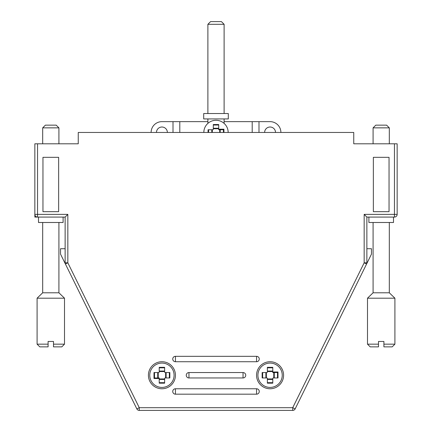 <?xml version="1.0" encoding="UTF-8"?>
<svg xmlns="http://www.w3.org/2000/svg" width="432" height="432" viewBox="0 0 432 432"><rect width="100%" height="100%" fill="white"/><g stroke="black" fill="none" stroke-linecap="round" stroke-linejoin="round"><path stroke-width="0.65" d="M256.554 361.73A2.705 2.705 0 0 0 259.259 359.03A2.705 2.705 0 0 0 256.554 356.324L175.446 356.324A2.705 2.705 0 0 0 172.741 359.03A2.705 2.705 0 0 0 175.446 361.73L256.554 361.73A2.705 2.705 0 0 0 259.259 359.03A2.705 2.705 0 0 0 256.554 356.324L175.446 356.324A2.705 2.705 0 0 0 172.741 359.03A2.705 2.705 0 0 0 175.446 361.73L256.554 361.73L256.554 356.324L256.554 361.73M389.043 211.675L389.043 157.329L373.356 157.329L373.356 211.675L389.043 211.675L389.043 157.329L373.356 157.329L373.356 211.675L389.043 211.675M148.408 375.251A13.516 13.516 0 0 1 161.924 361.73A13.516 13.516 0 0 1 175.446 375.251A13.516 13.516 0 0 1 161.924 388.768A13.516 13.516 0 0 1 148.408 375.251A13.516 13.516 0 0 1 161.924 361.73A13.516 13.516 0 0 1 175.446 375.251A13.516 13.516 0 0 1 161.924 388.768A13.516 13.516 0 0 1 148.408 375.251M394.448 143.807L353.754 143.807L353.754 132.457L78.246 132.457L78.246 143.807L37.552 143.807L37.552 214.38L67.835 214.38L65.129 217.08L65.129 262.813A2.705 2.705 0 0 0 65.41 264.011L136.847 408.893A2.705 2.705 0 0 0 139.271 410.4L292.729 410.4A2.705 2.705 0 0 0 295.153 408.893L366.59 264.011A2.705 2.705 0 0 0 366.871 262.813L366.871 217.08L394.448 217.08A2.705 2.705 0 0 0 397.154 214.38L397.154 143.807L353.754 143.807L353.754 132.457L78.246 132.457L78.246 143.807L37.552 143.807L37.552 214.38L34.846 214.38A2.705 2.705 0 0 0 37.552 217.08L65.129 217.08L65.129 262.813A2.705 2.705 0 0 0 65.41 264.011L67.835 262.813L139.271 407.695L136.847 408.893A2.705 2.705 0 0 0 139.271 410.4L292.729 410.4A2.705 2.705 0 0 0 295.153 408.893L292.729 407.695L364.165 262.813L366.59 264.011L371.466 254.124L366.59 264.011A2.705 2.705 0 0 0 366.871 262.813L366.871 217.08L394.448 217.08A2.705 2.705 0 0 0 397.154 214.38L397.154 143.807L394.448 143.807L394.448 217.08L394.448 143.807M256.554 375.251A13.516 13.516 0 0 1 270.076 361.73A13.516 13.516 0 0 1 283.592 375.251A13.516 13.516 0 0 1 270.076 388.768A13.516 13.516 0 0 1 256.554 375.251A13.516 13.516 0 0 1 270.076 361.73A13.516 13.516 0 0 1 283.592 375.251A13.516 13.516 0 0 1 270.076 388.768A13.516 13.516 0 0 1 256.554 375.251M58.644 211.675L42.957 211.675L42.957 157.329L58.644 157.329L58.644 211.675L42.957 211.675L42.957 157.329L58.644 157.329L58.644 211.675M256.554 394.178A2.705 2.705 0 0 0 259.259 391.473A2.705 2.705 0 0 0 256.554 388.768L175.446 388.768A2.705 2.705 0 0 0 172.741 391.473A2.705 2.705 0 0 0 175.446 394.178L256.554 394.178A2.705 2.705 0 0 0 259.259 391.473A2.705 2.705 0 0 0 256.554 388.768L175.446 388.768A2.705 2.705 0 0 0 172.741 391.473A2.705 2.705 0 0 0 175.446 394.178L256.554 394.178L256.554 388.768L256.554 394.178M243.038 377.957A2.705 2.705 0 0 0 245.743 375.251A2.705 2.705 0 0 0 243.038 372.546L188.962 372.546A2.705 2.705 0 0 0 186.257 375.251A2.705 2.705 0 0 0 188.962 377.957L243.038 377.957A2.705 2.705 0 0 0 245.743 375.251A2.705 2.705 0 0 0 243.038 372.546L188.962 372.546A2.705 2.705 0 0 0 186.257 375.251A2.705 2.705 0 0 0 188.962 377.957L243.038 377.957L243.038 372.546L243.038 377.957M60.534 254.124L136.847 408.893L139.271 407.695L292.729 407.695L292.729 410.4L139.271 410.4L292.729 410.4L292.729 407.695L364.165 262.813L366.59 264.011L371.466 254.124L295.153 408.893L292.729 407.695L139.271 407.695L139.271 410.4L139.271 407.695L67.835 262.813L65.129 262.813L67.835 262.813L65.41 264.011L60.534 254.124L65.41 264.011L60.534 254.124L60.534 248.713L60.534 254.124M34.846 143.807L34.846 214.38A2.705 2.705 0 0 0 37.552 217.08L34.846 217.08L34.846 152.194L34.846 217.08L65.129 217.08L67.835 214.38L67.835 262.813L67.835 214.38L34.846 214.38A2.705 2.705 0 0 0 37.552 217.08L37.552 214.38L37.552 217.08A2.705 2.705 0 0 1 34.846 214.38L34.846 143.807L37.552 143.807L34.846 143.807L34.846 152.194L34.846 143.807M364.165 214.38L366.871 217.08L364.165 214.38L397.154 214.38L364.165 214.38L364.165 262.813L364.165 214.38M65.129 248.713L60.534 248.713L65.129 248.713M366.871 248.713L371.466 248.713L371.466 254.124L371.466 248.713L366.871 248.713M353.754 142.727L353.754 143.807L353.754 142.727M78.246 142.727L78.246 143.807L78.246 142.727M389.313 127.856L386.608 125.156L375.791 125.156L373.086 127.856L389.313 127.856L389.313 143.807M373.086 127.856L373.086 143.807M394.907 344.158L392.202 346.864L383.902 346.864L383.902 344.158L394.907 344.158L394.907 298.193L367.492 298.193L373.086 292.788L389.313 292.788L394.907 298.193M378.497 344.158L378.497 346.864L370.197 346.864L367.492 344.158L378.497 344.158L378.497 341.453L383.902 341.453L383.902 344.158M373.086 222.491L373.086 292.788M368.896 217.08L368.896 222.491L393.503 222.491L393.503 217.08M58.914 127.856L56.209 125.156L45.392 125.156L42.687 127.856L58.914 127.856L58.914 143.807M42.687 127.856L42.687 143.807M64.508 344.158L61.803 346.864L53.503 346.864L53.503 344.158L64.508 344.158L64.508 298.193L37.093 298.193L42.687 292.788L58.914 292.788L64.508 298.193M48.098 344.158L48.098 346.864L39.798 346.864L37.093 344.158L48.098 344.158L48.098 341.453L53.503 341.453L53.503 344.158M42.687 222.491L42.687 292.788M38.497 217.08L38.497 222.491L63.104 222.491L63.104 217.08M154.494 378L159.219 377.957L159.219 378.497L153.997 378.497L154.494 378L154.494 372.546M153.997 378.497L153.997 372.546L158.679 372.546A0.54 0.54 0 0 0 159.219 372.006L159.219 367.324L164.63 367.324L164.63 372.006A0.54 0.54 0 0 0 165.17 372.546L169.852 372.546L169.852 377.957L165.17 377.957A0.54 0.54 0 0 0 164.63 378.497L164.63 383.179L159.219 383.179L159.219 378.497M149.758 375.251A12.166 12.166 0 0 1 168.01 364.716A12.166 12.166 0 0 1 168.01 385.787A12.166 12.166 0 0 1 149.758 375.251M277.506 372.503L272.781 372.546L272.781 372.006L278.003 372.006L277.506 372.503L277.506 377.957M278.003 372.006L278.003 377.957L273.321 377.957A0.54 0.54 0 0 0 272.781 378.497L272.781 383.179L267.37 383.179L267.37 378.497A0.54 0.54 0 0 0 266.83 377.957L262.148 377.957L262.148 372.546L266.83 372.546A0.54 0.54 0 0 0 267.37 372.006L267.37 367.324L272.781 367.324L272.781 372.006M282.242 375.251A12.166 12.166 0 0 1 263.99 385.787A12.166 12.166 0 0 1 263.99 364.716A12.166 12.166 0 0 1 282.242 375.251M224.111 24.305L221.405 21.6L210.595 21.6L207.889 24.305L224.111 24.305L224.111 113.53M207.889 24.305L207.889 113.53M207.889 118.935L207.889 123.385M203.699 113.53L228.301 113.53L228.301 118.935L203.699 118.935L203.699 113.53M151.108 132.457A10.816 10.816 0 0 1 161.924 121.64L207.889 121.64M280.892 132.457A10.816 10.816 0 0 0 270.076 121.64L258.989 121.64L258.989 132.457M224.111 121.64L258.989 121.64M156.481 132.457A5.443 5.443 0 0 1 161.924 127.013A5.443 5.443 0 0 1 167.368 132.457M275.519 132.457A5.443 5.443 0 0 0 270.076 127.013A5.443 5.443 0 0 0 264.632 132.457M223.43 129.708L218.705 129.751L218.705 129.211L223.927 129.211L223.43 129.708L223.43 132.457M208.073 132.457L208.073 129.751L212.755 129.751A0.54 0.54 0 0 0 213.295 129.211L213.295 124.529L218.705 124.529L218.705 129.211M203.834 132.457A12.166 12.166 0 0 1 216 120.285A12.166 12.166 0 0 1 228.166 132.457M175.446 394.178L175.446 388.768L175.446 394.178M175.446 356.324L175.446 361.73L175.446 356.324M188.962 372.546L188.962 377.957L188.962 372.546M366.871 262.813L364.165 262.813L366.871 262.813M165.623 377.957L165.623 372.546M159.219 371.552L164.63 371.552M158.225 372.546L158.225 377.957M159.219 378.95L164.63 378.95M166.12 377.957L166.12 372.546M169.355 372.546L169.355 377.957M159.219 379.447L164.63 379.447M157.729 372.546L157.729 377.957M159.219 371.056L164.63 371.056M164.63 382.682L159.219 382.682M159.219 367.821L164.63 367.821M266.377 372.546L266.377 377.957M272.781 378.95L267.37 378.95M273.775 377.957L273.775 372.546M272.781 371.552L267.37 371.552M265.88 372.546L265.88 377.957M262.645 377.957L262.645 372.546M272.781 371.056L267.37 371.056M274.271 377.957L274.271 372.546M272.781 379.447L267.37 379.447M267.37 367.821L272.781 367.821M272.781 382.682L267.37 382.682M173.011 121.64L173.011 132.457M252.202 132.457L252.202 121.64M179.798 132.457L179.798 121.64M212.301 129.751L212.301 132.457M219.699 132.457L219.699 129.751M218.705 128.752L213.295 128.752M211.804 129.751L211.804 132.457M223.927 129.211L223.927 132.457M208.57 132.457L208.57 129.751M218.705 128.255L213.295 128.255M220.196 132.457L220.196 129.751M213.295 125.026L218.705 125.026M389.313 222.491L389.313 292.788M367.492 344.158L367.492 298.193M58.914 222.491L58.914 292.788M37.093 344.158L37.093 298.193M224.111 118.935L224.111 123.385"/></g></svg>
